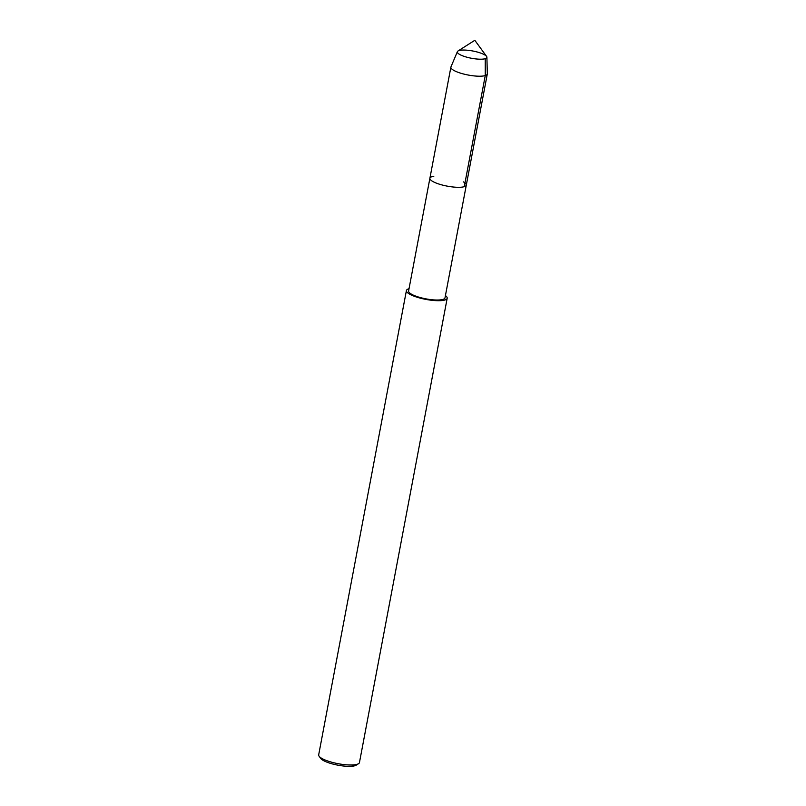 <?xml version="1.0" encoding="UTF-8"?>
<svg xmlns="http://www.w3.org/2000/svg" width="806" height="806" viewBox="0 0 806 806"><rect width="100%" height="100%" fill="white"/><g stroke="black" fill="none" stroke-linecap="round" stroke-linejoin="round"><path stroke-width="1.21" d="M485.232 58.687A15.042 3.687 10.7 0 0 486.884 57.417A15.042 3.687 10.7 0 0 486.582 56.41L474.815 40.3L457.979 51.01A15.042 3.687 10.7 0 0 457.324 51.836A15.042 3.687 10.7 0 0 468.256 57.569A15.042 3.687 10.7 0 0 485.232 58.687A15.042 3.687 10.7 0 0 486.884 57.417A15.042 3.687 10.7 0 0 486.905 57.226A15.042 3.687 10.7 0 0 472.8 51A15.042 3.687 10.7 0 0 457.385 51.644A15.042 3.687 10.7 0 0 457.324 51.836A15.042 3.687 10.7 0 0 468.256 57.569A15.042 3.687 10.7 0 0 485.232 58.687L485.262 75.573A18.528 4.544 10.7 0 0 487.298 74.021A18.528 4.544 10.7 0 0 487.318 73.779L486.905 57.226M409.025 288.709A20.744 5.088 10.7 0 0 406.415 290.543L318.682 754.839A20.744 5.088 10.7 0 0 319.116 756.23L320.738 758.446A18.669 4.584 10.7 0 0 336.233 764.844A18.669 4.584 10.7 0 0 355.003 765.7A18.669 4.584 10.7 0 0 356.232 765.156L358.559 763.685A20.744 5.088 10.7 0 0 359.456 762.536L447.189 298.25A20.744 5.088 10.7 0 0 445.426 295.58M319.116 756.23A20.744 5.088 10.7 0 0 336.334 763.332A20.744 5.088 10.7 0 0 357.179 764.279A20.744 5.088 10.7 0 0 358.559 763.685M406.415 290.543A20.744 5.088 10.7 0 0 421.498 298.452A20.744 5.088 10.7 0 0 444.912 299.993A20.744 5.088 10.7 0 0 447.189 298.25M433.809 176.282A18.528 4.544 10.7 0 0 429.9 178.237L408.602 290.956A18.528 4.544 10.7 0 0 422.062 298.019A18.528 4.544 10.7 0 0 442.968 299.389A18.528 4.544 10.7 0 0 445.003 297.837L466.301 185.118A18.528 4.544 10.7 0 0 463.369 181.864M466.301 185.118A18.528 4.544 10.7 0 1 464.266 186.67A18.528 4.544 10.7 0 1 443.36 185.299A18.528 4.544 10.7 0 1 429.9 178.237A18.528 4.544 10.7 0 0 443.36 185.299A18.528 4.544 10.7 0 0 464.266 186.67A18.528 4.544 10.7 0 0 466.301 185.118L487.298 74.021M457.385 51.644L450.957 66.908A18.528 4.544 10.7 0 0 450.886 67.14A18.528 4.544 10.7 0 0 464.357 74.202A18.528 4.544 10.7 0 0 485.262 75.573L464.266 186.67M429.9 178.237L450.886 67.14"/></g></svg>
